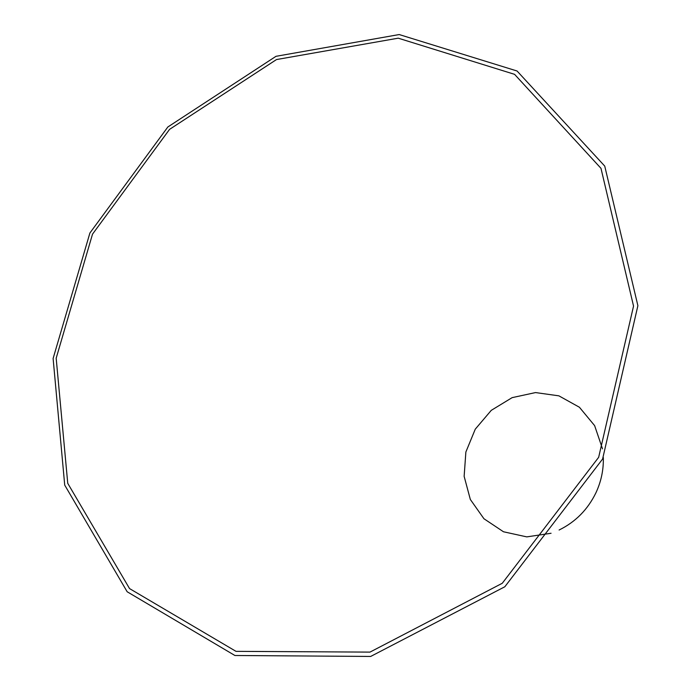 <?xml version="1.0" encoding="UTF-8"?>
<svg xmlns="http://www.w3.org/2000/svg" width="691" height="691" viewBox="0 0 691 691"><rect width="100%" height="100%" fill="white"/><g stroke="black" fill="none" stroke-linecap="round" stroke-linejoin="round"><path stroke-width="1.04" d="M598.656 457.321L633.543 306.078L600.98 168.336L514.57 74.334L398.232 38.178L276.504 59.556L169.571 129.355L92.508 234.163L56.178 358.197L67.744 483.32L129.545 588.585L236.002 651.354L369.979 652.114L502.271 583.273L598.656 457.321M602.587 459.049L637.888 305.69L604.746 166.108L517.058 71L399.191 34.55L275.994 56.317L167.844 126.989L89.899 233.005L53.112 358.474L64.721 485.108L127.17 591.764L234.905 655.5L370.661 656.45L504.827 586.763L602.587 459.049M559.097 530.014C575.456 522.007 587.73 509.613 595.918 492.821C601.196 481.463 603.666 469.69 603.321 457.494M602.526 448.865L594.623 425.621L579.412 407.249L558.872 395.839L535.534 392.574L512.126 397.645L491.275 410.342L475.27 429.163L465.872 452.009L464.136 476.358L470.346 499.489L483.942 518.742L503.48 531.768L526.775 536.881L551.064 533.262"/></g></svg>
